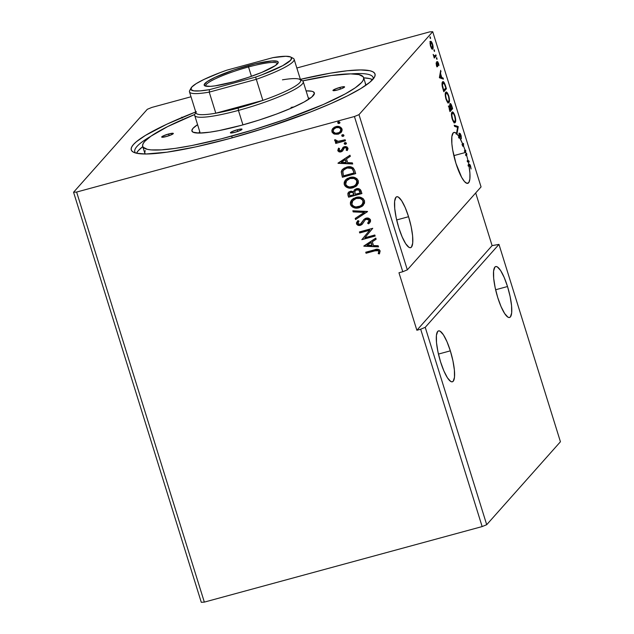<?xml version="1.0" encoding="UTF-8"?>
<svg xmlns="http://www.w3.org/2000/svg" width="634" height="634" viewBox="0 0 634 634"><rect width="100%" height="100%" fill="white"/><g stroke="black" fill="none" stroke-linecap="round" stroke-linejoin="round"><path stroke-width="0.95" d="M507.517 286.528L495.622 289.762L507.517 286.528L504.173 277.415L500.598 270.52L497.325 266.906L495.97 266.526L494.861 267.12L493.585 271.114L493.68 278.302L495.138 287.574L497.73 297.528A26.382 6.237 -105.2 0 1 495.701 266.565A26.382 6.237 -105.2 0 1 507.517 286.528A26.382 6.237 -105.2 0 1 509.546 317.483A26.382 6.237 -105.2 0 1 497.73 297.528L501.074 306.642L504.648 313.529L507.921 317.143L509.276 317.531L510.378 316.937L511.662 312.934L511.567 305.754L510.108 296.474L507.517 286.528M450.338 350.848L438.443 354.081L450.338 350.848L446.994 341.734L443.42 334.839L440.147 331.225L438.791 330.845L437.69 331.439L436.406 335.434L436.501 342.622L437.959 351.894L440.559 361.848A26.382 6.237 -105.2 0 1 438.522 330.885A26.382 6.237 -105.2 0 1 450.338 350.848A26.382 6.237 -105.2 0 1 452.367 381.803A26.382 6.237 -105.2 0 1 440.559 361.848L443.895 370.961L447.477 377.848L450.742 381.462L452.105 381.85L453.207 381.256L454.483 377.254L454.388 370.074L452.93 360.794L450.338 350.848M408.558 216.717L396.67 219.95L408.558 216.717L405.221 207.603L401.639 200.709L398.374 197.095L397.011 196.706L395.909 197.301L394.633 201.303L394.728 208.491L396.179 217.763L398.778 227.717A26.382 6.237 -105.2 0 1 396.749 196.754A26.382 6.237 -105.2 0 1 408.558 216.717A26.382 6.237 -105.2 0 1 410.594 247.672A26.382 6.237 -105.2 0 1 398.778 227.717L402.122 236.831L405.697 243.718L408.962 247.331L410.325 247.72L411.426 247.125L412.71 243.123L412.615 235.935L411.157 226.663L408.558 216.717M465.736 152.398L453.841 155.631L465.736 152.398A26.382 6.237 74.8 0 0 465.483 151.589A26.382 6.237 -105.2 0 1 465.736 152.398A26.382 6.237 -105.2 0 1 466.307 154.3A26.382 6.237 74.8 0 0 465.736 152.398M464.722 151.795L465.863 151.161L465.538 150.131L464.389 150.773A26.382 6.237 -105.2 0 1 464.722 151.795L465.863 151.161L465.538 150.131L465.15 150.567A26.382 6.237 74.8 0 0 463.541 146.074A26.382 6.237 -105.2 0 1 465.15 150.567L464.389 150.773A26.382 6.237 74.8 0 1 464.722 151.795L465.863 151.161L464.722 151.795M462.78 146.28L463.541 146.074L463.446 143.419L462.012 144.386A26.382 6.237 -105.2 0 1 462.78 146.28A26.382 6.237 74.8 0 0 462.012 144.386L462.772 144.18L459.729 137.887A26.382 6.237 -105.2 0 1 462.772 144.18L462.78 146.28L463.541 146.074L463.525 143.656L462.772 144.18L462.78 146.28M459.698 134.178L459.119 134.337L459.698 134.178L460.728 135.549L461.338 138.838L460.973 135.169L459.373 133.14L459.301 137.158L456.963 133.972L458.2 126.57L454.229 125.231L454.578 126.356L457.589 127.371L456.607 132.878L456.94 133.94L454.887 132.474L453.255 132.815L451.852 136.627L451.868 143.807L452.684 149.933L455.957 163.398A26.382 6.237 -105.2 0 1 453.928 132.435A26.382 6.237 -105.2 0 1 456.94 133.94L456.179 134.146A26.382 6.237 -105.2 0 1 456.203 134.178L456.963 133.972A26.382 6.237 -105.2 0 1 459.301 137.158L458.533 137.364A26.382 6.237 -105.2 0 1 458.968 138.093L458.889 137.198L458.968 138.093L459.729 137.887L459.919 134.131L461.338 138.838L461.187 135.985L460.292 133.631L459.27 133.322L459.301 137.158L458.533 137.364A26.382 6.237 -105.2 0 1 458.968 138.093L459.729 137.887L459.785 134.115L459.024 134.321M373.212 78.981A124.811 18.505 -17.3 0 0 351.284 73.877A124.811 18.505 162.7 0 1 373.141 77.538A124.811 18.505 162.7 0 1 373.212 78.981M300.373 79.361A127.648 18.925 162.7 0 1 374.48 77.15A127.648 18.925 162.7 0 1 229.476 138.584L265.242 127.997L310.779 111.901L330.647 103.699L347.543 95.821L360.801 88.554L369.931 82.198L374.567 76.976L375.146 74.86L374.543 73.1L372.768 71.721L369.852 70.723L360.667 69.93L347.361 70.754L330.425 73.156L299.7 79.519M560.432 441.755L486.706 524.698L425.232 327.334L498.966 244.391L560.432 441.755L498.966 244.391L492.103 245.62L475.698 192.942L492.103 245.62L498.966 244.391L425.232 327.334L486.706 524.698L482.149 526.577L420.675 329.212L425.232 327.334L420.675 329.212L482.149 526.577L204.338 602.11L76.619 192.054L354.43 116.521L402.772 271.732L398.968 272.763L416.871 330.251L420.675 329.212L416.871 330.251L492.103 245.62L416.871 330.251L398.968 272.763L402.772 271.732L354.43 116.521L358.987 114.635L432.713 31.7L481.055 186.911L407.329 269.846L358.987 114.635L407.329 269.846L402.772 271.732L407.329 269.846L481.055 186.911L432.713 31.7L429.662 31.89L296.839 68.004L429.662 31.89L432.713 31.7L358.987 114.635L354.43 116.521L76.619 192.054L204.338 602.11L201.287 602.3L73.568 192.245L201.287 602.3L204.338 602.11L482.149 526.577L486.706 524.698L560.432 441.755M452.628 108.683L451.321 104.729L450.211 103.572L450.045 106.552L449.276 105.815L448.896 106.385L449.403 109.753L449.997 111.647L452.628 108.683L449.847 111.164L452.628 108.683L451.796 106.005C451.075 103.976 450.505 103.207 450.061 103.683L450.045 106.552L449.094 105.926L449.997 111.647L452.628 108.683M445.448 85.622L443.61 81.889L442.809 81.723L442.144 82.792L442.207 86.137L443.784 91.7L446.415 88.736L445.448 85.622C444.236 82.151 443.277 80.922 442.564 81.929C441.977 82.38 441.874 83.862 442.255 86.367L443.784 91.7L446.415 88.736L445.448 85.622M431.77 48.826L432.34 49.222L432.919 48.81L433.006 45.925L431.968 42.597L430.819 41.329L430.058 42.636L430.351 45.545L431.477 48.438L432.768 49.056C433.323 48.469 433.26 46.837 432.578 44.158C431.667 41.741 430.946 40.853 430.407 41.495L430.034 43.263L430.589 46.401L431.77 48.826M436.184 55.895L435.867 54.865L434.227 56.109L433.173 54.413L434.266 58.059L436.184 55.895L434.116 57.575L436.184 55.895L435.867 54.865L434.512 56.172L433.173 54.413L434.266 58.059L436.184 55.895M437.603 62.663L437.088 62.798L438.308 63.574L438.902 65.603L438.506 63.194L437.27 61.641L437.238 65.619L436.382 64.993L436.113 62.948L436.525 65.468L437.476 66.713L437.563 62.726L438.546 65.215L438.902 65.603L438.815 64.51L437.642 61.609L437.103 62.077L437.238 65.619L436.113 62.948L436.454 65.247L437.571 66.641L437.674 62.615L436.913 62.821M466.854 154.347L466.505 153.222L466.307 154.3L465.546 154.506A26.382 6.237 -105.2 0 1 465.887 155.695A26.382 6.237 74.8 0 0 465.546 154.506L466.307 154.3L466.505 153.222L466.854 154.347L466.093 154.553L465.887 155.695L466.648 155.488L466.854 154.347L466.093 154.553L465.887 155.695L466.648 155.488L466.854 154.347M469.208 165.736L470.333 166.409L471.086 168.969L470.602 166.092C469.826 164.198 469.263 163.723 468.914 164.674L468.058 164.991A26.382 6.237 -105.2 0 1 468.264 166.156L469.025 165.95A26.382 6.237 -105.2 0 1 467.765 183.353A26.382 6.237 -105.2 0 1 455.957 163.398L461.655 177.362L464.532 181.609L467.028 183.369L468.867 182.457L469.865 178.962L469.921 173.264L469.025 165.95L469.968 165.609L471.086 168.969L470.214 165.07L469.58 164.285L468.819 164.785A26.382 6.237 74.8 0 0 468.185 161.638L469.231 161.995L468.883 160.87L467.94 160.553A26.382 6.237 74.8 0 0 466.648 155.488A26.382 6.237 -105.2 0 1 467.94 160.553L467.179 160.759L468.883 160.87L467.179 160.759L468.312 161.686L468.122 161.076L468.883 160.87L469.231 161.995L468.185 161.638A26.382 6.237 -105.2 0 1 468.819 164.785L468.058 164.991A26.382 6.237 -105.2 0 1 468.264 166.156L468.827 165.617M439.449 77.768L443.42 79.107L443.071 77.982L441.795 77.554L440.622 73.79L440.685 70.334L439.394 77.602L443.42 79.107L443.071 77.982L441.795 77.554L440.622 73.79L440.685 70.334L439.449 77.768M437.016 59.366L436.763 57.789L436.438 58.36L437.016 59.366L436.485 57.646L437.016 59.366L436.533 58.756M430.541 38.563L430.217 36.891L430.541 38.563L430.003 36.843L430.541 38.563L430.05 37.945M434.552 51.457L434.235 49.793L434.552 51.457L434.021 49.737L434.552 51.457L434.068 50.847M448.967 102.589L449.482 100.323L448.912 96.479L447.445 93.008L446.003 92.081L445.219 94.553L445.805 98.444L447.485 102.185L448.967 102.589C449.736 101.789 449.657 99.554 448.729 95.869C447.469 92.564 446.471 91.375 445.742 92.287C444.965 93.071 445.044 95.33 445.987 99.062C447.247 102.336 448.238 103.508 448.967 102.589L447.858 103.025M455.18 122.536L455.695 120.278L455.125 116.426L453.659 112.955L452.216 112.036L451.432 114.5L452.105 118.701L453.698 122.132L455.18 122.536C455.949 121.736 455.87 119.501 454.943 115.816C453.682 112.511 452.684 111.322 451.955 112.234C451.178 113.018 451.257 115.277 452.201 119.01C453.461 122.283 454.451 123.456 455.18 122.536L454.071 122.972M147.294 109.302L73.568 192.245L76.619 192.054L73.568 192.245L147.294 109.302L151.851 107.423L147.294 109.302M191.016 96.772L151.851 107.423L191.016 96.772M341.243 132.3L338.318 134.012L334.403 134.123L338.604 134.051L341.615 131.801L342.162 129.93L341.623 128.203L338.691 126.467L336.25 126.515L334.078 127.339L331.867 130.057L332.081 132.189L333.595 133.766L334.554 133.948L332.073 131.603L334.403 134.123L338.168 134.186L341.171 132.379L342.003 129.035C340.624 126.649 338.564 125.841 335.814 126.618L332.668 128.559L331.923 131.777L332.668 128.559M345.475 140.78L345.15 139.749L337.779 141.398L336.4 141.033L335.965 139.979L334.776 139.765L334.657 140.193L335.235 141.39L336.852 142L335.418 142.396L335.743 143.427L345.475 140.78L345.15 139.749L338.493 141.382L334.776 139.765L334.689 140.645L336.852 142L335.418 142.396L335.743 143.427L345.475 140.78M342.614 150.876L344.5 147.69L343.961 148.174L345.245 147.445L346.608 147.841L346.917 148.34L344.809 147.674L346.917 148.34L346.188 150.203L347.273 150.551L347.931 148.063L344.436 146.652L343.042 147.405L341.774 149.925L342.233 148.911L340.593 150.868L338.968 150.234L339.586 148.633L338.564 148.253L337.882 150.844L339.111 151.891L340.506 151.986L342.36 151.154L343.818 148.348L344.809 147.674L346.647 148.237L346.188 150.203L347.273 150.551L348.026 148.736L347.06 146.953L345.451 146.517L343.691 146.945L341.401 150.385L340.363 150.916L339.071 150.448L339.586 148.633L338.564 148.253L337.795 150.623L338.714 148.087L337.795 150.623L340.965 151.891L342.542 150.955M354.731 170.506L353.154 167.875L350.887 166.9L347.828 166.877L344.167 168.129L341.916 170.126L341.235 171.893L342.384 177.243L355.706 173.621L354.731 170.506C353.138 167.059 350.436 165.934 346.639 167.13L342.368 169.547L341.235 171.893L342.384 177.243L355.706 173.621L354.731 170.506M361.919 193.568L360.366 189.629L359.153 188.837L357.013 188.607L354.43 189.82L353.566 191.793L351.165 191.159L349.128 191.833L347.876 193.315L348.003 195.296L348.597 197.19L361.919 193.568L361.079 190.889C360.104 188.877 358.519 188.163 356.316 188.75L354.343 189.915L353.566 191.793L350.34 191.31L348.351 192.482L348.003 195.296L348.597 197.19L361.919 193.568M367.538 211.629L352.829 210.773L353.178 211.899L364.296 212.414L355.206 218.421L355.563 219.546L367.49 211.455L352.829 210.773L353.178 211.899L364.296 212.414L355.206 218.421L355.563 219.546L367.538 211.629M374.821 235.016L364.915 237.71L372.737 228.303L359.415 231.925L359.74 232.963L369.67 230.261L361.824 239.668L375.146 236.046L374.821 235.016L364.915 237.71L372.737 228.303L359.415 231.925L359.74 232.963L369.67 230.261L361.824 239.668L375.146 236.046L374.821 235.016M374.916 250.842L378.339 250.723L378.855 251.706L378.229 253.663L379.417 253.909L380.162 250.961L379.251 249.701L377.769 249.241L365.739 252.221L366.056 253.251L374.916 250.842C376.453 250.089 377.745 250.256 378.799 251.341L378.229 253.663L379.417 253.909L380.162 250.961C378.831 249.099 377.024 248.702 374.734 249.772L365.739 252.221L366.056 253.251L365.921 252.166L366.206 253.085L374.916 250.842M363.861 246.198L378.522 246.88L378.173 245.754L373.474 245.54L372.301 241.768L376.136 239.232L375.788 238.107L363.805 246.032L378.522 246.88L378.173 245.754L373.474 245.54L372.301 241.768L376.136 239.232L375.788 238.107L363.861 246.198M369.852 222.653L368.56 223.85L369.773 222.74L370.256 219.435L367.348 218.025L365.438 218.397L363.884 219.499L360.437 224.143L358.749 224.293L358.004 223.715L357.853 222.748L359.026 221.155L357.956 220.577L356.443 222.843L356.609 224.048L357.592 225.078L360.881 225.157L362.363 224.103L365.144 219.919L367.189 219.126L369.186 220.489L368.798 222.043L367.625 223.192L368.56 223.85L370.438 221.742L370.533 220.038C369.543 218.278 368.045 217.66 366.048 218.191L363.75 219.641L361.665 223.049L359.985 224.309L357.877 223.422L359.026 221.155L357.956 220.577L356.506 223.778C357.354 225.3 358.638 225.815 360.366 225.332L362.339 224.127M363.298 205.305L359.169 207.746L362.458 206.113L364.542 203.142L364.502 200.685L363.108 198.593L360.849 197.428L358.361 197.079L353.59 198.379L351.68 199.94L350.467 202.088L350.372 203.958L351.077 205.709L352.544 207.072L354.913 207.96L359.319 207.58C355.547 208.689 352.662 207.627 350.673 204.402L350.523 204.568C352.512 207.793 355.397 208.855 359.169 207.746L363.266 205.337L364.502 200.685C362.545 197.428 359.676 196.35 355.896 197.443L351.735 199.868L350.523 204.568L351.815 199.789M357.124 185.31L352.956 187.799L356.245 186.166L358.329 183.194L358.289 180.738L356.894 178.645L354.636 177.48L352.147 177.132L347.377 178.431L345.467 179.993L344.254 182.14L344.159 184.003L344.872 185.762L346.33 187.117L348.7 188.013L353.106 187.632C349.334 188.742 346.449 187.68 344.46 184.454L344.31 184.621C346.299 187.846 349.183 188.908 352.956 187.799L357.053 185.39L358.289 180.738C356.332 177.48 353.463 176.395 349.683 177.496L345.522 179.921L344.31 184.621L345.601 179.842M338.049 163.318L352.702 163.992L352.353 162.867L347.654 162.653L346.481 158.888L350.325 156.344L349.976 155.219L337.993 163.144L352.702 163.992L352.353 162.867L347.654 162.653L346.481 158.888L350.325 156.344L349.976 155.219L338.049 163.318M346.259 143.831L345.554 144.298L346.402 143.538L345.815 142.595L344.349 142.991L344.753 144.29L345.704 144.132L344.325 143.569L345.554 144.298L346.338 143.752M343.794 135.922L343.089 136.389L343.937 135.628L343.351 134.685L341.885 135.082L342.289 136.381L343.24 136.223L341.861 135.66L343.089 136.389L343.874 135.842M339.784 123.028L339.071 123.495L339.919 122.734L339.333 121.791L337.867 122.188L338.271 123.479L339.222 123.321L337.843 122.766L339.071 123.495L339.864 122.941M195.74 111.949L166.766 124.24L145.479 135.383L136.35 141.747L133.457 144.512L131.713 146.961L131.135 149.077L131.737 150.837L133.512 152.223L136.429 153.214L145.614 154.014L166.972 152.184L195.755 146.89L229.476 138.584A127.648 18.925 162.7 0 1 133.489 152.208A127.648 18.925 162.7 0 1 195.74 111.949M135.573 153A124.811 18.505 162.7 0 1 134.812 151.764A124.811 18.505 162.7 0 1 150.726 136.342A124.811 18.505 -17.3 0 0 135.573 153M378.379 253.497L379.528 253.735L378.229 253.663L378.95 251.175C377.896 250.081 376.604 249.915 375.066 250.676L378.49 250.557L379.005 251.539L378.553 253.109M376.105 250.414L376.628 250.303M376.12 239.177L372.301 241.768L376.12 239.177M378.466 246.697L364.011 246.032L378.466 246.697M372.118 245.303L371.223 242.418L367.046 245.247L371.223 242.418L367.046 245.247L371.072 242.584L371.968 245.469L371.223 242.418L371.968 245.469L367.046 245.247L372.118 245.303M375.106 235.927L361.824 239.668L369.82 230.087L359.74 232.963L359.605 231.878L359.89 232.789L369.82 230.087L361.974 239.501L375.106 235.927M368.631 222.249L369.337 220.315L367.625 223.192L368.56 223.85L367.807 223.041L368.711 223.675L369.582 222.93M366.349 219.229L369.337 220.315L366.5 219.055L365.144 219.919L366.349 219.229M362.41 224.048L364.962 220.101M369.265 220.117L367.34 218.96L365.144 219.919M362.228 224.246L360.516 225.157C358.789 225.649 357.505 225.133 356.657 223.612L357.433 221.1M359.01 221.147L358.487 221.718L359.026 221.155M361.515 223.223L363.821 219.562M364.035 219.324L361.911 222.653M363.623 219.808L363.25 220.323M361.816 222.819L361.356 223.414M357.291 221.274L356.657 223.612L358.273 225.149M356.902 224.127L357.275 224.571M359.961 225.276L362.513 223.929M369.337 220.315L368.402 222.486M367.522 211.566L355.563 219.546L355.381 218.31L355.714 219.38L367.522 211.566M364.447 212.247L353.178 211.899L353.035 210.789L353.328 211.732L364.447 212.247M351.117 200.764L350.515 202.405L350.673 204.402L353.17 207.167L357.481 207.904L361.602 206.644M353.17 207.167L353.756 207.421M355.064 207.793L355.777 207.889M358.107 207.833L358.717 207.722M350.515 202.405L350.459 203.157M352.995 200.296L355.42 198.624L358.353 198.014L361.317 198.656L363.211 200.677M356.855 198.196L357.346 198.101M363.298 200.923L362.149 204.782L358.844 206.716C355.809 207.611 353.487 206.755 351.878 204.156L352.861 200.439L356.213 198.482C359.264 197.578 361.578 198.45 363.147 201.089L363.314 202.888L362.339 204.576L363.298 200.923C361.729 198.276 359.415 197.412 356.363 198.307L352.94 200.352M356.213 198.482L360.215 198.442L362.703 200.17L363.163 203.054L360.667 205.979L355.848 206.961L353.542 206.177L352.068 204.631L351.775 202.658L352.48 200.93L356.213 198.482M348.755 192.062L347.923 193.798L348.748 197.023L361.879 193.449L348.597 197.19L348.003 195.296L348.438 192.395M354.58 189.653L353.566 191.793L354.422 189.828M355.452 190.422L357.838 189.518L359.288 190.137L360.381 192.744L360.009 191.563C359.526 189.915 358.448 189.265 356.784 189.614L355.397 190.485M359.605 190.572L359.835 191.056M349.54 193.005L351.077 192.11L352.797 192.3M353.209 192.593L353.899 193.933C353.423 192.387 352.409 191.793 350.84 192.165L349.611 192.902M349.643 195.787L349.532 192.982L350.689 192.332C352.258 191.967 353.273 192.554 353.748 194.099L353.915 194.63L349.643 195.787L349.231 193.528L350.309 192.459L352.647 192.474L353.915 194.63L349.643 195.787M355.278 194.258L354.763 192.054L355.317 190.572L356.633 189.78C358.297 189.431 359.375 190.081 359.858 191.73L360.231 192.91L355.278 194.258L354.794 191.65L355.904 190.089L358.709 189.978L360.231 192.91L355.278 194.258M344.904 180.817L344.302 182.457L344.46 184.454L346.957 187.22L351.268 187.957L355.389 186.697M346.957 187.22L347.543 187.474M351.894 187.886L352.504 187.775M344.302 182.457L344.246 183.21M357.085 180.975L357.101 182.941L356.086 184.668L357.085 180.975C355.516 178.328 353.201 177.457 350.15 178.36L350 178.534C353.051 177.631 355.365 178.503 356.934 181.142L355.936 184.835L352.631 186.768C349.596 187.664 347.273 186.808 345.665 184.209L346.647 180.492L349.675 178.503L354.152 178.328L355.951 179.287L356.997 180.73M350.642 178.249L351.133 178.154M342.661 169.223L341.354 172.139L342.534 177.076L355.666 173.502L342.384 177.243L341.235 171.893L342.439 169.46M341.354 172.139L341.369 172.559M343.525 170.15L346.37 168.232L349.588 167.693M350.428 167.796L352.845 169.318L354.018 172.963L343.43 175.84L342.669 172.091L343.557 170.094L347.107 167.994L343.636 170.007M346.957 168.168C349.001 167.471 350.84 167.812 352.472 169.183L352.623 169.016C350.99 167.638 349.152 167.305 347.107 167.994L351.474 168.39L352.472 169.183L353.669 171.854L352.623 169.016L354.168 172.797L353.82 171.687L354.018 172.963L343.43 175.84L342.828 171.331L344.183 169.5L346.957 168.168M350.301 156.289L346.481 158.888L350.301 156.289M352.647 163.818L338.199 163.144L352.647 163.818M346.307 162.415L345.403 159.53L341.235 162.359L345.403 159.53L341.235 162.359L345.253 159.697L346.156 162.581L345.403 159.53L346.156 162.581L341.235 162.359L346.307 162.415M342.614 148.015L343.192 147.231M342.36 151.154L340.965 151.891L337.946 150.448L339.721 151.827L342.669 150.813M338.342 148.61L337.882 150.131M345.554 144.298L346.394 143.141L344.531 142.793M345.015 142.579L344.175 143.744L344.46 142.872M344.5 142.824L344.904 144.116L346.37 143.72M345.435 140.661L335.743 143.427L335.608 142.341L335.893 143.252L345.435 140.661M337.003 141.834L334.689 140.645L334.926 139.599L335.188 141.041L337.003 141.834M343.089 136.389L343.929 135.232L342.067 134.876M342.55 134.67L341.71 135.834L341.995 134.963M342.035 134.915L342.439 136.207L343.905 135.811M337.391 134.21L340.704 132.815M332.818 128.393L331.931 130.747L332.446 132.411L334.142 133.79L336.464 134.273M335.045 127.981L337.629 127.283L340.196 128.068L341.06 129.867L340.292 131.666M333.587 129.344L334.483 128.353M340.276 131.674L340.957 129.193C339.895 127.442 338.334 126.871 336.289 127.474L336.139 127.648C338.184 127.038 339.745 127.616 340.807 129.36L340.204 131.761L337.859 133.148C335.806 133.758 334.221 133.188 333.119 131.452L333.817 129.011L336.289 127.474L333.888 128.932M339.071 123.495L339.911 122.33L338.049 121.982M338.532 121.776L337.692 122.933L337.977 122.069M338.017 122.013L338.421 123.313L339.887 122.909M350 178.534L354.002 178.495L356.49 180.222L356.95 183.107L354.454 186.031L349.635 187.014L347.329 186.23L345.855 184.684L345.562 182.711L346.267 180.983L350 178.534M336.139 127.648L338.825 127.616L340.513 128.742L340.815 130.699L339.095 132.649L335.552 133.275L333.254 131.777L333.436 129.51L336.139 127.648M181.784 117.187L182.362 117.884M182.212 118.051L181.633 117.361M468.661 164.483L469.429 164.277L468.914 164.674M468.986 164.594L469.525 165.426M469.588 165.585L468.954 164.571M440.456 71.618L441.034 71.46L440.456 71.618M440.044 73.948L440.622 73.79L440.044 73.948M440.963 77.538L443.071 77.982L442.31 78.188L442.492 78.798L440.963 77.538M439.457 77.237L441.391 77.419L439.457 77.237M440.051 76.976L440.487 74.535L439.909 74.693L440.487 74.535L441.391 77.419L439.473 77.134L440.051 76.976L440.487 74.535L441.391 77.419L440.051 76.976M437.238 65.619L436.422 65.865M436.644 65.785L437.119 65.659M436.509 61.847L437.745 63.4M437 65.706L437.008 66.182L437.769 65.976L436.81 66.847M436.937 66.602L436.977 65.468M437.579 62.917L437.048 61.966M436.969 58.265L436.446 58.407L436.969 58.265L436.485 57.646M433.862 56.347L434.512 56.172L433.862 56.347M433.791 56.371L434.512 56.172M433.751 56.378L434.456 55.792M435.257 55.546L435.423 56.101L435.257 55.546M430.486 37.454L429.963 37.596L430.486 37.454L430.003 36.843M429.892 41.543L430.407 41.495M430.304 41.638L430.969 42.391M432.087 49.159L432.356 48.113L432.111 49.127M432.253 49.198L432.768 49.056L432.253 49.198M432.356 48.113L432.372 47.613M431.207 42.811L430.058 41.535M430.732 42.526L431.421 42.613L432.436 44.76L432.309 48.136L430.771 45.973L430.732 42.526L430.05 42.708L430.732 42.526C431.128 42.018 431.659 42.652 432.34 44.428L432.443 48.026C432.055 48.533 431.508 47.899 430.827 46.139L430.922 42.399L430.272 42.597M432.443 48.026L431.437 48.374M434.504 50.355L433.981 50.498L434.504 50.355L434.021 49.737M445.488 88.395L445.654 88.942L446.415 88.736L443.634 91.217L445.654 88.942L445.488 88.395M442.572 81.921L443.428 82.761L442.5 81.897M442.881 82.959L443.578 82.824L444.291 83.688L445.829 88.007L443.737 90.361L442.461 85.218L442.881 82.959L444.553 84.219L445.829 88.007L443.396 90.456L442.326 86.731L442.881 82.959L442.12 83.165L443.174 82.761L442.413 82.967M446.09 92.049L445.742 92.287L446.629 93.143M448.65 101.559L447.612 101.416L446.241 98.714L445.647 95.433L446.067 93.317L445.306 93.523L446.067 93.317C446.653 92.564 447.453 93.531 448.468 96.21L449.062 99.76L448.65 101.559C448.064 102.296 447.263 101.353 446.241 98.714L446.241 98.714C445.504 95.742 445.448 93.943 446.067 93.317L447.263 93.65L448.468 96.21C449.205 99.15 449.26 100.933 448.65 101.559L447.295 101.931M448.666 101.535L448.222 102.779M448.206 102.795L448.69 101.337M446.685 93.214L445.765 92.31M447.675 101.923L447.16 101.868M448.333 106.132L449.284 106.758L450.045 106.552L449.284 106.758L448.864 106.171M449.918 103.944L450.425 104.658M451.701 108.343L451.868 108.889L451.701 108.343M450.56 104.935L449.831 103.873M449.419 106.956L450.79 109.365L449.942 110.316L449.419 106.956L450.79 109.365L449.609 110.403L449.419 106.956L448.848 107.106L449.522 106.884L448.761 107.091M451.059 109.056L450.417 106.861L449.839 107.019L450.417 106.861L450.386 104.713L449.815 104.864L450.489 104.642L452.042 107.954L450.726 109.151L450.386 104.713L452.042 107.954L451.059 109.056M451.424 113.597L452.28 113.264C452.866 112.511 453.667 113.478 454.681 116.157L455.275 119.707L454.855 121.506C454.277 122.243 453.476 121.3 452.454 118.661L452.454 118.661C451.717 115.689 451.662 113.89 452.28 113.264L453.476 113.597L454.681 116.157C455.418 119.097 455.474 120.88 454.855 121.506L453.508 121.879M454.879 121.482L454.435 122.727M454.419 122.742L454.903 121.284M454.855 121.506L453.825 121.363L452.613 119.137L451.86 115.38L452.28 113.264L451.519 113.47L451.963 113.272M453.889 121.871L453.373 121.815M452.28 113.264L451.487 113.51M456.203 134.178L456.963 133.972L458.255 126.745L457.431 127.315L458.2 126.57L454.229 125.231L454.578 126.356L457.589 127.371L456.607 132.878L456.94 133.94L456.179 134.146A26.382 6.237 74.8 0 1 456.203 134.178L456.203 134.178M454.388 125.754L458.2 126.57L457.494 126.951L454.388 125.754M459.127 134.923L459.539 134.804L459.127 134.923M459.222 133.449L459.713 134.139M459.769 134.242L458.913 133.243M464.873 150.638L465.102 151.368L464.873 150.638M467.416 161.844L468.185 161.638L467.416 161.844A26.382 6.237 74.8 0 0 467.179 160.759A26.382 6.237 -105.2 0 1 467.416 161.844M450.386 104.713L449.728 104.848M237.338 129.74A6.086 0.903 162.7 0 1 242.029 129.201A6.086 0.903 162.7 0 1 235.087 132.284L230.507 132.934L232.092 131.595L238.432 129.463L242.029 129.241L240.334 130.43L235.087 132.284A6.086 0.903 162.7 0 1 230.404 132.823A6.086 0.903 162.7 0 1 237.338 129.74L237.861 131.42L237.338 129.74M168.644 133.98A6.086 0.903 162.7 0 1 173.328 133.441A6.086 0.903 162.7 0 1 166.385 136.524L161.805 137.174L163.398 135.834L169.738 133.703L173.336 133.481L171.632 134.67L166.385 136.524A6.086 0.903 162.7 0 1 161.702 137.063A6.086 0.903 162.7 0 1 168.644 133.98L169.167 135.652L168.644 133.98M339.895 87.421A6.086 0.903 162.7 0 1 344.579 86.882A6.086 0.903 162.7 0 1 337.637 89.957L333.064 90.607L335.529 88.887L341.995 86.921L344.587 86.921L342.003 88.491L337.637 89.957A6.086 0.903 162.7 0 1 332.953 90.504A6.086 0.903 162.7 0 1 339.895 87.421L340.418 89.093L339.895 87.421M309.939 98.444A58.851 8.725 -17.3 0 0 308.267 97.89A58.851 8.725 162.7 0 1 309.939 98.444M306.079 90.868A64.129 9.51 162.7 0 1 314.099 94.474A64.129 9.51 162.7 0 1 241.253 125.342L219.15 130.58L209.854 132.173L199.116 133.092L193.037 132.189L191.848 130.612L193.013 128.322L197.578 124.66A64.129 9.51 162.7 0 0 193.029 132.189L193.029 132.189A64.129 9.51 162.7 0 0 241.253 125.342L259.219 120.024L276.662 114.009L292.076 107.82L304.146 101.987L311.817 97.01L314.432 93.325L313.244 91.748L311.769 91.248L306.079 90.868M232.242 137.832L231.695 136.088A115.673 17.15 162.7 0 1 142.698 146.367A115.673 17.15 162.7 0 1 194.757 114.477L167.598 126.61L150.947 136.191L144.679 141.461L143.102 143.68L142.579 145.598L143.125 147.191L147.381 149.347L151.05 149.893L161.29 149.878L175.055 148.411L191.825 145.543L221.171 138.862L253.267 129.875L285.355 119.343L323.38 104.475L345.142 93.959L355.333 87.754L361.602 82.483L363.179 80.256L363.702 78.339L363.155 76.746L358.899 74.59L350.586 73.877L331.225 75.533L302.616 80.883A115.673 17.15 162.7 0 1 363.583 77.57A115.673 17.15 162.7 0 1 231.695 136.088L232.242 137.832M142.698 146.367L144.845 153.269A115.673 17.15 -17.3 0 0 145.218 154.007M136.492 153.23A124.811 18.505 162.7 0 1 142.785 146.636L138.267 150.686L136.564 153.087M291.046 107.415A56.822 8.424 162.7 0 1 294.121 106.916M372.261 79.512L369.4 78.545L363.662 77.839A124.811 18.505 162.7 0 1 372.586 79.694M365.303 83.648L365.85 85.289A115.673 17.15 -17.3 0 0 365.731 84.473L363.583 77.57M145.273 154.086L144.726 152.493L145.249 150.583M198.704 133.092A58.851 8.725 162.7 0 1 199.765 131.682A58.851 8.725 -17.3 0 0 198.704 133.092M277.446 63.875A37.541 5.563 -17.3 0 0 248.52 66.966L248.385 65.564A38.761 5.746 162.7 0 1 278.049 63.075A38.761 5.746 162.7 0 1 234.017 81.731L215.037 85.859L210.425 86.351L204.877 85.867L204.156 84.916L206.961 81.762L214.974 77.372L233.93 69.962L255.343 63.796L271.986 60.943L277.534 61.427L278.255 62.378L275.449 65.532L261.826 72.379L248.473 77.332L234.017 81.731A38.761 5.746 162.7 0 1 204.869 85.867A38.761 5.746 162.7 0 1 248.385 65.564L248.52 66.966A37.541 5.563 162.7 0 1 277.407 63.63A37.541 5.563 162.7 0 1 277.446 63.875M251.436 76.318L248.52 66.966L251.436 76.318M195.866 112.353L194.947 114.057A56.822 8.424 -17.3 0 0 238.432 110.403L238.21 108.065A54.793 8.123 162.7 0 1 215.798 113.193A54.793 8.123 162.7 0 1 196.278 111.592M300.611 80.13A56.822 8.424 162.7 0 1 303.218 81.659A56.822 8.424 162.7 0 1 238.432 110.403L242.941 124.882L238.432 110.403A56.822 8.424 162.7 0 1 194.709 115.451A56.822 8.424 162.7 0 1 195.985 112.717M282.455 79.829A54.793 8.123 162.7 0 1 299.724 79.369A54.793 8.123 162.7 0 1 262.872 100.394L215.798 113.193L238.21 108.065L262.872 100.394A54.793 8.123 162.7 0 1 238.21 108.065L238.432 110.403A56.822 8.424 -17.3 0 0 302.228 80.645L300.5 79.765M189.487 91.859L196.049 112.939A54.793 8.123 -17.3 0 0 215.798 113.193L209.236 92.12L256.31 79.321L262.872 100.394A54.793 8.123 -17.3 0 0 300.682 80.344L294.113 59.271A54.793 8.123 162.7 0 1 256.31 79.321L262.872 100.394L215.798 113.193L209.236 92.12A54.793 8.123 162.7 0 1 189.487 91.859A54.793 8.123 162.7 0 1 190.786 89.148M291.505 57.781A54.793 8.123 162.7 0 1 294.113 59.271M209.482 89.656L255.621 77.11L262.024 74.772L282.764 65.651L290.681 60.198L291.489 57.742L290.507 56.941L285.855 56.267L272.929 57.639L226.782 70.184L220.378 72.522L203.894 79.48L196.168 83.656L191.73 87.096L190.921 89.552L193.79 90.844L200.13 90.884L209.482 89.656A52.765 7.822 162.7 0 1 191.048 88.039A52.765 7.822 162.7 0 1 226.782 70.184L272.929 57.639A52.765 7.822 162.7 0 1 290.665 57.012A52.765 7.822 162.7 0 1 255.621 77.11L209.482 89.656L209.236 92.12L209.482 89.656M205.828 86.184A37.541 5.563 162.7 0 1 205.717 85.962A37.541 5.563 162.7 0 1 248.52 66.966A37.541 5.563 -17.3 0 0 205.828 86.184M191.048 88.039L189.717 90.511A54.793 8.123 -17.3 0 0 209.236 92.12L256.31 79.321L255.621 77.11L256.31 79.321A54.793 8.123 -17.3 0 0 293.162 58.288L290.665 57.012M200.201 133.077L194.709 115.451M308.703 99.284L303.218 81.659"/></g></svg>
